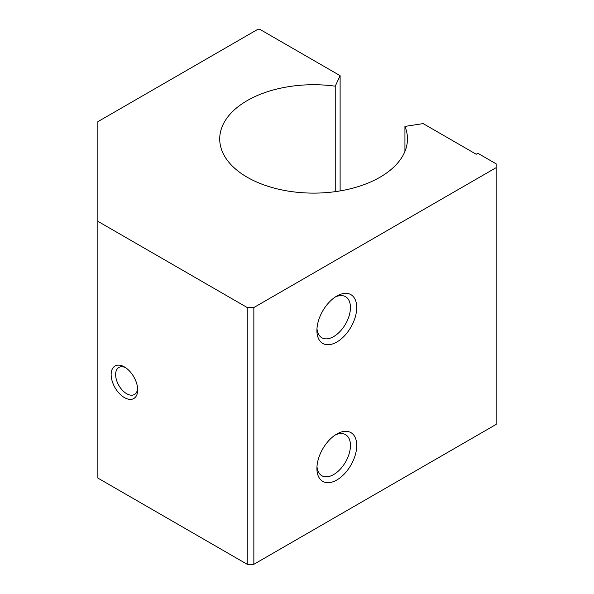 <?xml version="1.0" encoding="UTF-8"?>
<svg xmlns="http://www.w3.org/2000/svg" width="594" height="594" viewBox="0 0 594 594"><rect width="100%" height="100%" fill="white"/><g stroke="black" fill="none" stroke-linecap="round" stroke-linejoin="round"><path stroke-width="0.89" d="M336.828 479.989A28.163 16.261 -60 0 1 316.914 468.495A28.163 16.261 -60 0 1 336.828 434.006A28.163 16.261 -60 0 1 356.742 445.5A28.163 16.261 -60 0 1 336.828 479.989M404.937 126.418A93.874 54.195 0 0 1 407.462 138.922A93.874 54.195 0 0 1 313.595 193.117A93.874 54.195 0 0 1 219.721 138.922A93.874 54.195 0 0 1 335.239 86.182L340.117 75.668L260.491 29.7L257.172 29.7L97.869 121.673L97.869 221.31L247.215 307.536L253.853 307.536L253.853 564.3L496.131 424.42L496.131 163.825L477.88 153.289L476.217 154.247L423.143 123.604L404.937 126.418L404.937 151.418M253.853 307.536L496.131 167.664M336.828 342.025A28.163 16.261 -60 0 1 316.914 330.531A28.163 16.261 -60 0 1 336.828 296.042A28.163 16.261 -60 0 1 356.742 307.536A28.163 16.261 -60 0 1 336.828 342.025M97.869 221.31L97.869 478.073L247.215 564.3L253.853 564.3M247.215 307.536L247.215 564.3M124.421 366.936L124.421 366.936A18.778 10.841 60 0 1 137.697 389.931A18.778 10.841 60 0 1 124.421 397.594A18.778 10.841 60 0 1 111.145 374.606A18.778 10.841 60 0 1 124.421 366.936L124.421 366.936M335.239 86.182L335.239 191.654M137.645 388.543A15.6 9.007 60 0 1 134.467 394.483A15.6 9.007 60 0 1 118.867 385.476A15.6 9.007 60 0 1 118.867 367.463A15.6 9.007 60 0 1 125.594 367.679M340.117 75.668L340.117 190.904M335.187 297.067A23.715 13.692 -60 0 1 345.545 296.681A23.715 13.692 -60 0 1 349.175 315.689A23.715 13.692 -60 0 1 333.68 336.583A23.715 13.692 -60 0 1 321.822 337.756A23.715 13.692 -60 0 1 316.981 328.601M335.187 435.031A23.715 13.692 -60 0 1 345.545 434.645A23.715 13.692 -60 0 1 349.175 453.645A23.715 13.692 -60 0 1 333.68 474.547A23.715 13.692 -60 0 1 321.822 475.72A23.715 13.692 -60 0 1 316.981 466.565"/></g></svg>
